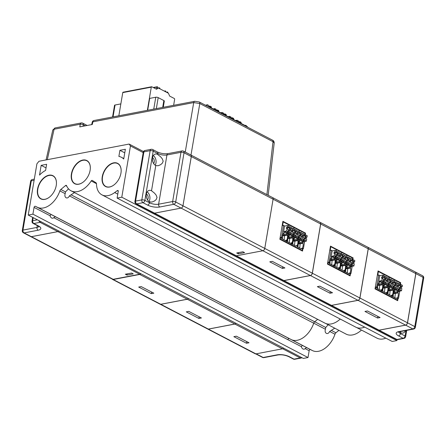 <?xml version="1.0" encoding="UTF-8"?>
<svg xmlns="http://www.w3.org/2000/svg" width="446" height="446" viewBox="0 0 446 446"><rect width="100%" height="100%" fill="white"/><g stroke="black" fill="none" stroke-linecap="round" stroke-linejoin="round"><path stroke-width="0.67" d="M143.194 152.593L130.455 145.959L121.791 197.199L396.89 340.571L397.046 339.64M130.455 145.959L129.117 144.064L143.5 151.562M129.117 144.064L38.992 161.268L36.901 163.816L28.237 215.056L32.915 214.164L34.058 207.401A1.093 0.697 117.5 0 1 35.329 206.281L37.419 207.301A20.181 12.906 -62.5 0 0 59.864 190.899A2.18 1.394 -62.5 0 1 60.823 189.472L65.568 185.542A1.093 0.697 -62.5 0 1 66.309 185.38A1.093 0.697 -62.5 0 1 66.543 185.642A21.051 13.464 -62.5 0 0 71.031 190.804A21.051 13.464 -62.5 0 0 91.207 180.937A1.093 0.697 -62.5 0 1 92.25 180.424A1.093 0.697 -62.5 0 1 92.283 180.446L95.968 182.76A2.18 1.394 -62.5 0 1 96.492 183.908A20.181 12.906 -62.5 0 0 101.933 194.846A20.181 12.906 -62.5 0 0 114.706 192.544L117.292 190.637A1.093 0.697 117.5 0 1 117.978 190.509A1.093 0.697 117.5 0 1 118.257 191.328L117.114 198.091L392.212 341.469L396.89 340.571M46.629 164.301L41.171 165.343L39.521 175.1A20.722 13.257 117.5 0 1 45.592 170.422L46.629 164.301M121.791 197.199L117.114 198.091M82.805 160.042A13.073 8.363 -62.5 0 0 71.416 173.918A13.073 8.363 -62.5 0 0 78.719 184.226A13.073 8.363 -62.5 0 0 83.58 181.784A13.073 8.363 -62.5 0 0 90.287 168.922A13.073 8.363 -62.5 0 0 82.805 160.042M48.932 175.2A13.073 8.363 -62.5 0 0 37.542 189.071A13.073 8.363 -62.5 0 0 44.845 199.379A13.073 8.363 -62.5 0 0 49.707 196.937A13.073 8.363 -62.5 0 0 56.413 184.075A13.073 8.363 -62.5 0 0 48.932 175.2M113.641 162.846A13.073 8.363 -62.5 0 0 102.251 176.722A13.073 8.363 -62.5 0 0 109.554 187.025A13.073 8.363 -62.5 0 0 114.416 184.583A13.073 8.363 -62.5 0 0 121.122 171.721A13.073 8.363 -62.5 0 0 113.641 162.846M119.913 150.313L118.876 156.435A20.722 13.257 117.5 0 1 121.429 157.293A20.722 13.257 117.5 0 1 123.72 159.021L125.371 149.271L119.913 150.313L124.763 152.844M28.237 215.056L303.336 358.433L308.013 357.541L309.162 350.729A1.093 0.697 117.5 0 1 310.438 349.603L312.523 350.623A20.181 12.906 -62.5 0 0 334.974 334.227A2.18 1.394 117.5 0 1 335.933 332.794L338.888 330.347M356.622 327.531L377.037 338.174A20.181 12.906 -62.5 0 0 385.84 338.146M325.736 323.495L346.141 334.126A21.051 13.464 -62.5 0 0 361.477 330.062M56.408 184.137A12.873 8.234 -62.5 0 0 52.979 175.947A12.873 8.234 -62.5 0 0 39.727 183.557A12.873 8.234 -62.5 0 0 41.082 198.777A12.873 8.234 -62.5 0 0 45.013 199.262A12.873 8.234 -62.5 0 0 49.757 196.898M121.117 171.782A12.873 8.234 -62.5 0 0 117.688 163.593A12.873 8.234 -62.5 0 0 104.436 171.203A12.873 8.234 -62.5 0 0 105.791 186.422A12.873 8.234 -62.5 0 0 109.722 186.913A12.873 8.234 -62.5 0 0 114.466 184.544M90.282 168.984A12.873 8.234 -62.5 0 0 86.847 160.794A12.873 8.234 -62.5 0 0 73.601 168.404A12.873 8.234 -62.5 0 0 74.95 183.624A12.873 8.234 -62.5 0 0 78.886 184.109A12.873 8.234 -62.5 0 0 83.631 181.745M68.517 188.836L65.501 191.908L65.328 192.594L65.445 191.88M50.063 215.741L51.022 214.459L56.174 217.107L55.326 216.7L53.743 217.659A3.273 2.247 -100.8 0 1 52.806 218.205A3.273 2.247 -100.8 0 1 50.063 215.741L34.058 207.401M74.504 192.611L69.409 195.878C67.647 199.786 63.806 197.734 65.188 193.675L65.328 192.594M309.162 350.729L305.081 348.599A3.273 2.247 -100.8 0 1 304.111 349.179A3.273 2.247 -100.8 0 1 301.351 346.653L287.926 339.713A1.093 0.697 -62.5 0 1 289.203 338.592L291.288 339.612A20.181 12.906 -62.5 0 0 313.733 323.211A2.18 1.394 117.5 0 1 314.698 321.783L317.652 319.336M340.242 319.052A21.051 13.464 117.5 0 1 324.905 323.116L71.031 190.804M364.661 327.108A20.181 12.906 117.5 0 1 355.802 327.158L101.933 194.846M308.013 357.541L32.915 214.164M301.351 346.653L302.327 345.377L307.511 348.042L306.647 347.629L305.081 348.599M328.161 324.76L325.736 327.481L325.424 329.248C324.047 333.313 327.882 335.364 329.644 331.45L334.74 328.189M41.171 165.343L46.022 167.874M397.057 283.494L398.395 283.243L398.155 284.654L397.325 285.106L397.124 286.315L399.159 287.152A1.416 0.97 79.2 0 0 399.181 287.207L398.813 289.387L398.256 289.649L399.148 290.117L399.482 288.149L400.519 287.904L400.151 290.084L401.489 290.781L399.616 291.138L395.602 289.047L394.911 289.565L398.925 291.662L399.616 291.138M399.148 290.117L400.151 290.084M399.036 288.083A1.416 0.97 79.2 0 0 399.482 288.149M400.519 287.904A1.416 0.97 79.2 0 0 400.553 287.876L401.863 288.562L401.489 290.781M400.553 287.876L399.984 287.809A1.416 0.97 79.2 0 0 400.19 286.6L400.859 286.064A1.416 0.97 79.2 0 0 400.842 286.009L399.872 285.825A1.416 0.97 79.2 0 0 399.454 285.446A1.416 0.97 79.2 0 0 399.315 285.39M397.325 285.106L398.479 285.702A1.416 0.97 79.2 0 0 398.245 286.672M398.479 285.702L399.465 285.334A1.416 0.97 79.2 0 1 399.505 285.312L399.733 283.94L398.395 283.243M391.856 280.785L393.194 280.528L392.954 281.939L392.123 282.39L391.917 283.6L393.957 284.436A1.416 0.97 79.2 0 0 393.98 284.492L393.612 286.672L393.054 286.94L393.946 287.402L394.275 285.44L395.318 285.189L394.95 287.369L396.288 288.066L394.415 288.428L390.401 286.332L389.709 286.856L393.723 288.947L394.415 288.428M393.946 287.402L394.95 287.369M393.829 285.368A1.416 0.97 79.2 0 0 394.275 285.44M395.318 285.189A1.416 0.97 79.2 0 0 395.351 285.167L396.661 285.847L396.288 288.066M395.351 285.167L394.782 285.094A1.416 0.97 79.2 0 0 394.989 283.885L395.658 283.349A1.416 0.97 79.2 0 0 395.635 283.299L394.671 283.115A1.416 0.97 79.2 0 0 394.247 282.731A1.416 0.97 79.2 0 0 394.108 282.675M392.123 282.39L393.272 282.993A1.416 0.97 79.2 0 0 393.038 283.963M393.272 282.993L394.264 282.625A1.416 0.97 79.2 0 1 394.297 282.602L394.532 281.225L393.194 280.528M386.649 278.07L387.987 277.813L387.747 279.229L386.916 279.681L386.715 280.891L388.75 281.727A1.416 0.97 79.2 0 0 388.773 281.777L388.405 283.963L387.847 284.225L388.739 284.693L389.074 282.725L390.111 282.48L389.743 284.66L391.081 285.356L389.207 285.713L385.193 283.623L384.502 284.141L388.516 286.237L389.207 285.713M388.739 284.693L389.743 284.66M388.628 282.652A1.416 0.97 79.2 0 0 389.074 282.725M390.111 282.48A1.416 0.97 79.2 0 0 390.144 282.452L391.454 283.138L391.081 285.356M390.144 282.452L389.575 282.385A1.416 0.97 79.2 0 0 389.782 281.175L390.451 280.64A1.416 0.97 79.2 0 0 390.428 280.584L389.464 280.4A1.416 0.97 79.2 0 0 389.046 280.021A1.416 0.97 79.2 0 0 388.906 279.96M386.916 279.681L388.065 280.278A1.416 0.97 79.2 0 0 387.836 281.248M388.065 280.278L389.057 279.91A1.416 0.97 79.2 0 1 389.09 279.887L389.325 278.516L387.987 277.813M383.421 279.943A1.416 0.97 79.2 0 0 383.867 280.016L384.909 279.765A1.416 0.97 79.2 0 0 384.943 279.742L386.253 280.423L385.874 282.641L384.006 282.998L379.992 280.908L379.301 281.432L383.315 283.522L384.006 282.998M384.943 279.742L384.374 279.67A1.416 0.97 79.2 0 0 384.575 278.46L385.249 277.925A1.416 0.97 79.2 0 0 385.227 277.875L384.262 277.691A1.416 0.97 79.2 0 0 383.839 277.306A1.416 0.97 79.2 0 0 383.699 277.25M379.736 275.684L382.785 275.104L382.545 276.514L381.715 276.966L381.508 278.176L383.549 279.012A1.416 0.97 79.2 0 0 383.571 279.068L383.203 281.248L382.646 281.515L383.538 281.978L383.867 280.016M381.715 276.966L382.863 277.568A1.416 0.97 79.2 0 0 382.629 278.538M382.863 277.568L383.855 277.2A1.416 0.97 79.2 0 1 383.889 277.172L384.123 275.801L382.785 275.104M383.538 281.978L384.541 281.944L385.874 282.641M384.909 279.765L384.541 281.944M400.19 286.6L401.339 287.196L401.171 288.2M401.339 287.196L402.169 286.745L400.859 286.064M398.155 284.654L399.465 285.334M397.849 286.471L397.475 288.69L398.813 289.387M397.475 288.69L395.602 289.047M400.842 286.009L401.071 284.637L402.409 285.334L402.169 286.745M401.071 284.637L400.068 284.671L399.872 285.825M399.649 284.448L400.068 284.671M394.989 283.885L396.137 284.487L395.964 285.485M396.137 284.487L396.968 284.035L395.658 283.349M392.954 281.939L394.264 282.625M392.647 283.756L392.274 285.975L393.612 286.672M392.274 285.975L390.401 286.332M395.635 283.299L395.87 281.922L397.208 282.619L396.968 284.035M395.87 281.922L394.866 281.956L394.671 283.115M394.442 281.738L394.866 281.956M389.782 281.175L390.93 281.772L390.763 282.775M390.93 281.772L391.761 281.32L390.451 280.64M387.747 279.229L389.057 279.91M387.44 281.041L387.067 283.26L388.405 283.963M387.067 283.26L385.193 283.623M390.428 280.584L390.663 279.213L392.001 279.91L391.761 281.32M390.663 279.213L389.659 279.246L389.464 280.4M389.241 279.023L389.659 279.246M384.262 277.691L384.458 276.531L385.461 276.498L385.227 277.875M384.034 276.314L384.458 276.531M384.575 278.46L385.729 279.062L385.556 280.06M385.729 279.062L386.559 278.611L385.249 277.925M385.461 276.498L386.793 277.195L386.559 278.611M382.545 276.514L383.855 277.2M382.239 278.332L381.865 280.551L383.203 281.248M381.865 280.551L379.992 280.908M398.925 291.662L398.306 291.779M394.911 289.565L394.359 289.671M393.723 288.947L393.099 289.069M389.709 286.856L389.157 286.962M388.516 286.237L387.897 286.354M384.502 284.141L383.95 284.247M379.301 281.432L378.749 281.538M383.315 283.522L382.69 283.639M383.621 285.808L384.441 285.652L384.614 284.643L383.945 284.297L384.168 282.97M383.476 286.165L384.474 286.683L384.301 287.692L383.181 287.107M382.729 291.35L382.997 287.993M384.474 286.683L387.435 286.115L387.267 287.124L384.301 287.692M388.828 288.523L389.648 288.367L389.815 287.358L389.146 287.007L389.375 285.68M388.683 288.874L389.676 289.393L389.509 290.402L388.382 289.816M387.931 294.065L388.198 290.708M389.676 289.393L392.642 288.83L392.469 289.839L389.509 290.402M405.442 330.614A5.999 4.114 -100.8 0 1 402.827 333.095A5.999 4.114 -100.8 0 1 400.764 332.749A5.999 4.114 -100.8 0 1 400.614 332.666L399.649 331.718M400.285 332.443A5.999 4.114 79.2 0 0 400.764 331.506M393.138 296.774L393.405 293.423M393.885 291.589L394.883 292.108L394.71 293.117L393.589 292.531M394.03 291.232L394.849 291.076L395.022 290.067L394.353 289.722L394.576 288.395M393.339 289.019L392.642 288.83M388.132 286.31L387.435 286.115M378.275 283.45L379.267 283.968L379.1 284.977L377.974 284.392M379.267 283.968L382.233 283.405L382.06 284.414L379.1 284.977M377.522 288.64L377.79 285.284M379.273 289.549L379.691 285.289L378.046 285.418M379.691 285.289L382.657 284.721A8.223 5.636 79.2 0 1 381.988 289.644L382.428 289.872L383.527 283.361L382.428 289.872L382.88 290.106A8.223 5.636 79.2 0 1 383.85 285.34L384.441 285.652M382.93 283.595L382.233 283.405M382.657 284.721L382.06 284.414M384.48 292.264L384.898 287.999L383.248 288.127M384.898 287.999L387.864 287.436L387.267 287.124M387.864 287.436A8.223 5.636 79.2 0 1 387.195 292.353L387.635 292.582L388.734 286.07L387.635 292.582L388.087 292.816A8.223 5.636 79.2 0 1 389.051 288.055L389.648 288.367M389.681 294.979L390.105 290.714L388.455 290.842M390.105 290.714L393.065 290.145L392.469 289.839M393.065 290.145A8.223 5.636 79.2 0 1 392.396 295.068L392.837 295.297L393.941 288.785L392.837 295.297L393.288 295.531A8.223 5.636 79.2 0 1 394.258 290.764L394.849 291.076M394.888 297.688L395.307 293.423L393.656 293.552M349.474 258.697L350.812 258.44L350.573 259.851L349.742 260.302L349.536 261.518L351.576 262.354A1.416 0.97 79.2 0 0 351.599 262.404L351.231 264.584L350.673 264.852L351.565 265.314L351.894 263.352A1.416 0.97 79.2 0 1 351.448 263.279M351.565 265.314L352.569 265.281L353.907 265.978L352.033 266.34L348.019 264.244L347.328 264.768L351.342 266.859L352.033 266.34M351.894 263.352L352.937 263.101L352.569 265.281M352.937 263.101A1.416 0.97 79.2 0 0 352.97 263.079L354.28 263.759L353.907 265.978M352.97 263.079L352.401 263.006A1.416 0.97 79.2 0 0 352.608 261.796L353.277 261.261A1.416 0.97 79.2 0 0 353.254 261.211L352.29 261.027A1.416 0.97 79.2 0 0 351.866 260.642A1.416 0.97 79.2 0 0 351.727 260.587M349.742 260.302L350.89 260.904A1.416 0.97 79.2 0 0 350.656 261.874M350.89 260.904L351.883 260.536A1.416 0.97 79.2 0 1 351.916 260.514L352.15 259.137L350.812 258.44M344.267 255.982L345.605 255.731L345.371 257.141L344.535 257.593L344.334 258.803L346.369 259.639A1.416 0.97 79.2 0 0 346.391 259.695L346.024 261.874L345.466 262.137L346.358 262.605L346.693 260.637A1.416 0.97 79.2 0 1 346.247 260.57M346.358 262.605L347.362 262.571L348.7 263.268L346.826 263.625L342.818 261.534L342.121 262.053L346.135 264.149L346.826 263.625M346.693 260.637L347.729 260.392L347.362 262.571M347.729 260.392A1.416 0.97 79.2 0 0 347.768 260.364L349.073 261.049L348.7 263.268M347.768 260.364L347.2 260.297A1.416 0.97 79.2 0 0 347.401 259.087L348.075 258.552A1.416 0.97 79.2 0 0 348.053 258.496L347.083 258.312A1.416 0.97 79.2 0 0 346.665 257.933A1.416 0.97 79.2 0 0 346.525 257.877M344.535 257.593L345.689 258.189A1.416 0.97 79.2 0 0 345.455 259.159M345.689 258.189L346.676 257.821A1.416 0.97 79.2 0 1 346.715 257.799L346.943 256.428L345.605 255.731M339.066 253.272L340.404 253.016L340.164 254.426L339.334 254.878L339.127 256.088L341.168 256.924A1.416 0.97 79.2 0 0 341.19 256.98L340.822 259.159L340.265 259.427L341.157 259.89L341.485 257.927A1.416 0.97 79.2 0 1 341.039 257.855M341.157 259.89L342.16 259.856L343.498 260.553L341.625 260.916L337.611 258.819L336.92 259.343L340.934 261.434L341.625 260.916M341.485 257.927L342.528 257.676L342.16 259.856M342.528 257.676A1.416 0.97 79.2 0 0 342.561 257.654L343.872 258.334L343.498 260.553M342.561 257.654L341.993 257.582A1.416 0.97 79.2 0 0 342.199 256.372L342.868 255.837A1.416 0.97 79.2 0 0 342.846 255.787L341.881 255.603A1.416 0.97 79.2 0 0 341.458 255.218A1.416 0.97 79.2 0 0 341.318 255.162M339.334 254.878L340.482 255.48A1.416 0.97 79.2 0 0 340.248 256.45M340.482 255.48L341.474 255.112A1.416 0.97 79.2 0 1 341.508 255.09L341.742 253.713L340.404 253.016M332.153 250.886L335.197 250.301L334.957 251.717L334.126 252.168L333.926 253.378L335.961 254.214A1.416 0.97 79.2 0 0 335.983 254.265L335.615 256.45L335.058 256.712L335.95 257.18L336.284 255.212A1.416 0.97 79.2 0 1 335.838 255.14M334.126 252.168L335.28 252.765A1.416 0.97 79.2 0 0 335.046 253.735M335.28 252.765L336.267 252.397A1.416 0.97 79.2 0 1 336.306 252.375L336.535 251.003L335.197 250.301M335.95 257.18L336.953 257.147L337.321 254.967A1.416 0.97 79.2 0 0 337.354 254.939L336.786 254.872A1.416 0.97 79.2 0 0 336.992 253.662L337.661 253.127A1.416 0.97 79.2 0 0 337.644 253.072L336.674 252.888A1.416 0.97 79.2 0 0 336.256 252.508A1.416 0.97 79.2 0 0 336.117 252.447M337.321 254.967L336.284 255.212M394.71 293.117L397.676 292.548L398.272 292.86L395.307 293.423M394.883 292.108L397.849 291.539L397.676 292.548M398.54 291.734L397.849 291.539M378.42 283.099L379.239 282.937L379.407 281.933L378.738 281.582L379.763 275.528L378.721 274.987L377.784 275.165L378.398 271.536L384.118 274.519L383.917 275.695L384.118 274.519L389.319 277.228L389.124 278.41L389.319 277.228L394.526 279.943L394.325 281.119L394.526 279.943L400.252 282.926L399.967 284.615M379.239 282.937L378.643 282.63A8.223 5.636 79.2 0 0 377.678 287.391L376.742 287.57A8.223 5.636 79.2 0 0 376.786 288.255L380.8 290.346A8.223 5.636 79.2 0 0 381.051 289.822L381.943 290.285L382.88 290.106M381.988 289.644L381.051 289.822M381.943 290.285A8.223 5.636 79.2 0 0 381.993 290.965L386.007 293.061A8.223 5.636 79.2 0 0 386.258 292.531L387.15 292.994L388.087 292.816M387.195 292.353L386.258 292.531M387.15 292.994A8.223 5.636 79.2 0 0 387.195 293.68L391.209 295.77A8.223 5.636 79.2 0 0 391.46 295.246L392.352 295.709L393.288 295.531M392.396 295.068L391.46 295.246M392.352 295.709A8.223 5.636 79.2 0 0 392.402 296.395L396.416 298.486A8.223 5.636 79.2 0 0 396.667 297.956L397.631 298.458L398.568 298.279L397.603 297.777A8.223 5.636 79.2 0 0 398.272 292.86M397.603 297.777L396.667 297.956M350.573 259.851L351.883 260.536M350.266 261.668L349.893 263.887L351.231 264.584M349.893 263.887L348.019 264.244M352.608 261.796L353.756 262.399L353.589 263.402M353.756 262.399L354.587 261.947L353.277 261.261M353.254 261.211L353.488 259.834L354.826 260.536L354.587 261.947M353.488 259.834L352.485 259.867L352.29 261.027M352.061 259.65L352.485 259.867M345.371 257.141L346.676 257.821M345.065 258.959L344.686 261.178L346.024 261.874M344.686 261.178L342.818 261.534M347.401 259.087L348.549 259.683L348.382 260.687M348.549 259.683L349.38 259.232L348.075 258.552M348.053 258.496L348.281 257.125L349.619 257.821L349.38 259.232M348.281 257.125L347.278 257.158L347.083 258.312M346.86 256.935L347.278 257.158M340.164 254.426L341.474 255.112M339.858 256.244L339.484 258.463L340.822 259.159M339.484 258.463L337.611 258.819M342.199 256.372L343.348 256.974L343.175 257.972M343.348 256.974L344.178 256.522L342.868 255.837M342.846 255.787L343.08 254.41L344.418 255.106L344.178 256.522M343.08 254.41L342.076 254.443L341.881 255.603M341.653 254.226L342.076 254.443M336.674 252.888L336.869 251.734L337.873 251.7L337.644 253.072M336.451 251.511L336.869 251.734M334.957 251.717L336.267 252.397M334.651 253.529L334.277 255.748L335.615 256.45M334.277 255.748L332.404 256.11L336.418 258.201L335.108 258.842M332.404 256.11L331.712 256.628L335.727 258.725M336.953 257.147L338.291 257.844L336.418 258.201M337.354 254.939L338.665 255.625L338.291 257.844M336.992 253.662L338.14 254.259L337.973 255.263M338.14 254.259L338.971 253.807L337.661 253.127M337.873 251.7L339.211 252.397L338.971 253.807M399.778 291.11L398.568 298.279M378.721 274.987L376.708 286.889L377.678 287.391M376.742 287.57L375.772 287.068L376.708 286.889M375.772 287.068L375.499 288.679L381.218 291.662L381.492 290.051L381.224 291.662L397.358 300.074L397.631 298.458M386.699 292.76L386.426 294.377L386.699 292.76M391.633 297.086L391.906 295.475L391.627 297.086M415.271 271.949A2.18 1.394 117.5 0 1 415.298 271.965A2.18 1.394 117.5 0 1 415.85 273.604L407.527 322.826A2.18 1.394 117.5 0 1 405.626 325.14L379.117 330.202A2.18 1.394 117.5 0 1 378.453 330.118A2.18 1.394 117.5 0 1 378.42 330.101M347.328 264.768L346.776 264.874M351.342 266.859L350.718 266.981M342.121 262.053L341.569 262.159M346.135 264.149L345.516 264.266M336.92 259.343L336.368 259.449M340.934 261.434L340.309 261.557M331.712 256.628L331.161 256.734M336.039 261.01L336.858 260.854L337.031 259.845L336.362 259.494L336.585 258.167M335.894 261.362L336.892 261.88L336.719 262.889L335.593 262.304M335.414 263.196L335.147 266.552M336.892 261.88L339.852 261.317L339.685 262.326L336.719 262.889M341.24 263.72L342.065 263.564L342.233 262.555L341.564 262.209L341.787 260.882M341.095 264.077L342.093 264.595L341.926 265.604L340.8 265.019M340.616 265.911L340.348 269.261M342.093 264.595L345.059 264.026L344.886 265.036L341.926 265.604M397.358 300.074L396.728 300.191M377.952 271.62L378.398 271.536M375.499 288.679L375.047 288.768M345.823 268.62L345.555 271.976M346.302 266.786L347.3 267.305L347.127 268.314L346.001 267.728M346.447 266.435L347.267 266.279L347.44 265.27L346.771 264.918L346.994 263.592M345.75 264.222L345.059 264.026M340.549 261.507L339.852 261.317M330.687 258.652L331.685 259.171L331.512 260.18L330.391 259.594M331.685 259.171L334.651 258.602L334.478 259.611L331.512 260.18M330.207 260.481L329.94 263.837M330.458 260.615L332.108 260.486L331.69 264.751M332.108 260.486L335.074 259.923A8.223 5.636 79.2 0 1 334.405 264.84L334.846 265.069L335.944 258.563L334.846 265.069L335.297 265.303A8.223 5.636 79.2 0 1 336.262 260.542L336.858 260.854M335.342 258.797L334.651 258.602M335.074 259.923L334.478 259.611M335.665 263.33L337.315 263.201L336.892 267.466M337.315 263.201L340.276 262.633L339.685 262.326M341.145 261.272L340.047 267.784L340.499 268.018A8.223 5.636 79.2 0 1 341.469 263.251L342.065 263.564M341.151 261.272L340.053 267.784L339.607 267.555A8.223 5.636 79.2 0 0 340.276 262.633M340.872 266.039L342.517 265.911L342.099 270.176M342.517 265.911L345.483 265.348L344.886 265.036M345.483 265.348A8.223 5.636 79.2 0 1 344.814 270.265L345.254 270.493L346.352 263.982L345.254 270.493L345.706 270.728A8.223 5.636 79.2 0 1 346.67 265.967L347.267 266.279M346.074 268.754L347.724 268.626L347.3 272.891M301.886 233.899L303.23 233.643L302.99 235.053L302.159 235.505L301.953 236.715L303.994 237.551A1.416 0.97 79.2 0 0 304.016 237.606L303.642 239.786L303.09 240.048L303.982 240.517L304.311 238.554A1.416 0.97 79.2 0 1 303.865 238.482M303.982 240.517L304.98 240.483L306.318 241.18L304.451 241.537L300.437 239.446L299.745 239.97L303.759 242.061L304.451 241.537M304.311 238.554L305.354 238.303L304.98 240.483M305.354 238.303A1.416 0.97 79.2 0 0 305.387 238.281L306.697 238.961L306.318 241.18M305.387 238.281L304.819 238.209A1.416 0.97 79.2 0 0 305.019 236.999L305.694 236.464A1.416 0.97 79.2 0 0 305.672 236.408L304.707 236.224A1.416 0.97 79.2 0 0 304.283 235.845A1.416 0.97 79.2 0 0 304.144 235.789M302.159 235.505L303.308 236.101A1.416 0.97 79.2 0 0 303.074 237.071M303.308 236.101L304.3 235.733A1.416 0.97 79.2 0 1 304.334 235.711L304.562 234.34L303.23 233.643M296.685 231.184L298.023 230.928L297.783 232.338L296.952 232.79L296.746 234.005L298.787 234.841A1.416 0.97 79.2 0 0 298.809 234.891L298.441 237.071L297.883 237.339L298.775 237.802L299.104 235.839A1.416 0.97 79.2 0 1 298.658 235.767M298.775 237.802L299.779 237.768L301.117 238.465L299.244 238.827L295.23 236.731L294.538 237.255L298.552 239.346L299.244 238.827M299.104 235.839L300.147 235.588L299.779 237.768M300.147 235.588A1.416 0.97 79.2 0 0 300.18 235.566L301.49 236.246L301.117 238.465M300.18 235.566L299.612 235.494A1.416 0.97 79.2 0 0 299.818 234.284L300.487 233.749A1.416 0.97 79.2 0 0 300.465 233.698L299.5 233.514A1.416 0.97 79.2 0 0 299.076 233.13A1.416 0.97 79.2 0 0 298.943 233.074M296.952 232.79L298.101 233.392A1.416 0.97 79.2 0 0 297.872 234.362M298.101 233.392L299.093 233.024A1.416 0.97 79.2 0 1 299.127 233.002L299.361 231.625L298.023 230.928M291.478 228.469L292.816 228.218L292.582 229.629L291.751 230.08L291.545 231.29L293.585 232.126A1.416 0.97 79.2 0 0 293.602 232.182L293.234 234.362L292.676 234.624L293.568 235.092L293.903 233.124A1.416 0.97 79.2 0 1 293.457 233.057M293.568 235.092L294.572 235.059L295.91 235.756L294.042 236.112L290.028 234.022L289.337 234.54L293.345 236.636L294.042 236.112M293.903 233.124L294.94 232.879L294.572 235.059M294.94 232.879A1.416 0.97 79.2 0 0 294.979 232.851L296.289 233.537L295.91 235.756M294.979 232.851L294.41 232.784A1.416 0.97 79.2 0 0 294.611 231.574L295.285 231.039A1.416 0.97 79.2 0 0 295.263 230.983L294.293 230.799A1.416 0.97 79.2 0 0 293.875 230.42A1.416 0.97 79.2 0 0 293.736 230.365M291.751 230.08L292.899 230.677A1.416 0.97 79.2 0 0 292.665 231.647M292.899 230.677L293.892 230.309A1.416 0.97 79.2 0 1 293.925 230.287L294.154 228.915L292.816 228.218M284.565 226.083L287.614 225.503L287.375 226.914L286.544 227.365L286.338 228.575L288.378 229.411A1.416 0.97 79.2 0 0 288.4 229.467L288.032 231.647L287.475 231.914L288.367 232.377L288.696 230.415A1.416 0.97 79.2 0 1 288.25 230.342M286.544 227.365L287.692 227.967A1.416 0.97 79.2 0 0 287.458 228.937M287.692 227.967L288.685 227.599A1.416 0.97 79.2 0 1 288.718 227.577L288.952 226.2L287.614 225.503M288.367 232.377L289.37 232.344L289.738 230.164A1.416 0.97 79.2 0 0 289.772 230.142L289.203 230.069A1.416 0.97 79.2 0 0 289.409 228.859L290.078 228.324A1.416 0.97 79.2 0 0 290.056 228.274L289.092 228.09A1.416 0.97 79.2 0 0 288.668 227.705A1.416 0.97 79.2 0 0 288.529 227.65M289.738 230.164L288.696 230.415M347.127 268.314L350.093 267.751L350.684 268.057L347.724 268.626M347.3 267.305L350.261 266.741L350.093 267.751M350.957 266.937L350.261 266.741M330.832 258.295L331.651 258.139L331.824 257.13L331.155 256.785L332.175 250.73L331.133 250.184L330.196 250.368L330.809 246.733L336.529 249.715L336.334 250.897L336.529 249.715L341.736 252.43L341.541 253.607M331.651 258.139L331.06 257.827A8.223 5.636 79.2 0 0 330.09 262.594L329.154 262.772A8.223 5.636 79.2 0 0 329.204 263.452L333.218 265.548A8.223 5.636 79.2 0 0 333.469 265.019L334.361 265.481L335.297 265.303M334.405 264.84L333.469 265.019M334.361 265.481A8.223 5.636 79.2 0 0 334.405 266.167L338.419 268.258A8.223 5.636 79.2 0 0 338.676 267.734L339.111 267.962L338.837 269.574L349.77 275.271L350.043 273.66L350.98 273.482L350.021 272.98A8.223 5.636 79.2 0 0 350.684 268.057M339.607 267.555L338.676 267.734M340.499 268.018L339.111 267.962M339.562 268.197A8.223 5.636 79.2 0 0 339.612 268.882L343.626 270.973A8.223 5.636 79.2 0 0 343.877 270.443L344.769 270.912L345.706 270.728M344.814 270.265L343.877 270.443M344.769 270.912A8.223 5.636 79.2 0 0 344.819 271.592L348.828 273.682A8.223 5.636 79.2 0 0 349.084 273.158L350.043 273.66M350.021 272.98L349.084 273.158M398.072 298.374L397.681 300.693L375.03 288.885L378.069 270.923L400.72 282.731L400.397 284.66M400.101 282.848L400.72 282.731M367.448 310.968L380.087 317.552L377.595 318.031L364.956 311.442L367.448 310.968M377.868 316.398L377.595 318.031M367.682 247.151A2.18 1.394 117.5 0 1 367.716 247.168L415.243 271.937A2.18 1.394 117.5 0 1 415.789 273.571L407.466 322.793A2.18 1.394 117.5 0 1 405.565 325.112L379.055 330.168L331.534 305.398L358.038 300.342L405.565 325.112M331.534 305.398A2.18 1.394 117.5 0 1 330.865 305.32L378.392 330.085A2.18 1.394 -62.5 0 0 379.055 330.168M302.99 235.053L304.3 235.733M302.683 236.871L302.31 239.089L303.642 239.786M302.31 239.089L300.437 239.446M305.019 236.999L306.173 237.595L306.001 238.599M306.173 237.595L307.004 237.144L305.694 236.464M305.672 236.408L305.9 235.036L307.238 235.733L307.004 237.144M305.9 235.036L304.902 235.07L304.707 236.224M304.479 234.847L304.902 235.07M297.783 232.338L299.093 233.024M297.476 234.156L297.103 236.374L298.441 237.071M297.103 236.374L295.23 236.731M299.818 234.284L300.966 234.886L300.799 235.889M300.966 234.886L301.797 234.434L300.487 233.749M300.465 233.698L300.699 232.321L302.037 233.024L301.797 234.434M300.699 232.321L299.695 232.355L299.5 233.514M299.272 232.137L299.695 232.355M292.582 229.629L293.892 230.309M292.275 231.446L291.896 233.665L293.234 234.362M291.896 233.665L290.028 234.022M294.611 231.574L295.759 232.171L295.592 233.174M295.759 232.171L296.596 231.719L295.285 231.039M295.263 230.983L295.492 229.612L296.83 230.309L296.596 231.719M295.492 229.612L294.488 229.645L294.293 230.799M294.07 229.422L294.488 229.645M289.092 228.09L289.287 226.93L290.29 226.897L290.056 228.274M288.863 226.713L289.287 226.93M287.375 226.914L288.685 227.599M287.068 228.731L286.694 230.95L288.032 231.647M286.694 230.95L284.821 231.307L288.835 233.403L287.519 234.044M284.821 231.307L284.13 231.831L288.144 233.921M289.37 232.344L290.708 233.041L288.835 233.403M289.772 230.142L291.082 230.822L290.708 233.041M289.409 228.859L290.558 229.461L290.391 230.459M290.558 229.461L291.389 229.01L290.078 228.324M290.29 226.897L291.628 227.594L291.389 229.01M352.189 266.307L350.98 273.482M352.385 259.817L352.669 258.128L346.943 255.14L346.743 256.322L346.938 255.14L341.736 252.43L341.536 253.607M331.133 250.184L329.126 262.086L330.09 262.594M329.154 262.772L328.189 262.265L329.126 262.086M328.189 262.265L327.916 263.881L333.636 266.864L333.909 265.247L333.636 266.864L338.837 269.574L339.116 267.962M344.318 270.672L344.044 272.289L344.318 270.672M367.716 247.168A2.18 1.394 117.5 0 1 368.268 248.801L415.789 273.571M407.466 322.793L359.939 298.028L368.268 248.801M359.939 298.028A2.18 1.394 117.5 0 1 358.038 300.342M299.745 239.97L299.194 240.071M303.759 242.061L303.135 242.178M294.538 237.255L293.986 237.361M298.552 239.346L297.928 239.469M289.337 234.54L288.785 234.646M293.345 236.636L292.727 236.754M284.13 231.831L283.578 231.937M288.45 236.207L289.276 236.051L289.443 235.042L288.774 234.696L288.997 233.37M288.306 236.564L289.303 237.082L289.136 238.092L288.01 237.506M287.826 238.398L287.558 241.749M289.303 237.082L292.269 236.514L292.097 237.523L289.136 238.092M293.658 238.922L294.477 238.766L294.65 237.757L293.981 237.406L294.204 236.079M293.513 239.273L294.511 239.792L294.338 240.801L293.212 240.216M293.033 241.108L292.766 244.464M294.511 239.792L297.471 239.229L297.304 240.238L294.338 240.801M349.77 275.271L349.146 275.394M330.363 246.822L330.809 246.733M327.916 263.881L327.464 263.965M298.235 243.823L297.967 247.179M298.714 241.988L299.712 242.507L299.545 243.516L298.419 242.931M298.865 241.632L299.684 241.476L299.851 240.466L299.182 240.121L299.405 238.794M298.168 239.424L297.471 239.229M292.961 236.709L292.269 236.514M283.104 233.849L284.102 234.367L283.929 235.376L282.803 234.791M284.102 234.367L287.062 233.804L286.895 234.813L283.929 235.376M282.625 235.683L282.357 239.039M282.875 235.817L284.526 235.689L284.102 239.954M284.526 235.689L287.486 235.12A8.223 5.636 79.2 0 1 286.823 240.043L287.257 240.271L288.361 233.76L287.263 240.271L287.709 240.505A8.223 5.636 79.2 0 1 288.679 235.739L289.276 236.051M287.759 233.994L287.062 233.804M287.486 235.12L286.895 234.813M288.083 238.526L289.727 238.398L289.309 242.663M289.727 238.398L292.693 237.835L292.097 237.523M292.693 237.835A8.223 5.636 79.2 0 1 292.024 242.752L292.464 242.981L293.563 236.469L292.464 242.981L292.916 243.215A8.223 5.636 79.2 0 1 293.886 238.454L294.477 238.766M293.284 241.241L294.934 241.113L294.516 245.378M294.934 241.113L297.895 240.545L297.304 240.238M297.895 240.545A8.223 5.636 79.2 0 1 297.231 245.467L297.666 245.696L298.77 239.184L297.666 245.696L298.123 245.93A8.223 5.636 79.2 0 1 299.088 241.169L299.684 241.476M298.491 243.951L300.136 243.828L299.718 248.088M299.545 243.516L302.505 242.947L303.102 243.26L300.136 243.828M299.712 242.507L302.678 241.938L302.505 242.947M303.375 242.133L302.678 241.938M283.249 233.498L284.069 233.342L284.241 232.333L283.572 231.981L284.593 225.932L283.55 225.386L282.613 225.565L283.227 221.935L288.947 224.918L288.752 226.094L288.947 224.918L294.154 227.627L293.953 228.809L294.154 227.627L299.355 230.342L299.16 231.519L299.355 230.342L305.081 233.325L304.796 235.014M284.069 233.342L283.472 233.029A8.223 5.636 79.2 0 0 282.508 237.79L281.571 237.969A8.223 5.636 79.2 0 0 281.621 238.655L285.63 240.745A8.223 5.636 79.2 0 0 285.886 240.221L286.778 240.684L287.709 240.505M286.823 240.043L285.886 240.221M286.778 240.684A8.223 5.636 79.2 0 0 286.823 241.37L290.837 243.46A8.223 5.636 79.2 0 0 291.087 242.931L291.979 243.399L292.916 243.215M292.024 242.752L291.087 242.931M291.979 243.399A8.223 5.636 79.2 0 0 292.03 244.079L296.044 246.17A8.223 5.636 79.2 0 0 296.295 245.646L297.187 246.108L298.123 245.93M297.231 245.467L296.295 245.646M297.187 246.108A8.223 5.636 79.2 0 0 297.231 246.794L301.245 248.885A8.223 5.636 79.2 0 0 301.496 248.355L302.46 248.857L303.397 248.678L302.433 248.177A8.223 5.636 79.2 0 0 303.102 243.26M302.433 248.177L301.496 248.355M350.489 273.576L350.099 275.89L327.448 264.088L330.48 246.125L353.137 257.927L352.808 259.856M352.518 258.05L353.137 257.927M319.866 286.165L332.504 292.754L330.012 293.228L317.368 286.644L319.866 286.165M330.285 291.595L330.012 293.228M320.1 222.353A2.18 1.394 117.5 0 1 320.133 222.364L367.655 247.134A2.18 1.394 117.5 0 1 368.206 248.773L359.883 297.995A2.18 1.394 117.5 0 1 357.982 300.309L331.473 305.371L283.946 280.601L310.455 275.539L357.982 300.309M283.946 280.601A2.18 1.394 117.5 0 1 283.282 280.517L330.804 305.287A2.18 1.394 -62.5 0 0 331.473 305.371M304.607 241.509L303.397 248.678M283.55 225.386L281.538 237.289L282.508 237.79M281.571 237.969L280.601 237.467L281.538 237.289M280.601 237.467L280.333 239.078L286.053 242.061L286.321 240.45L286.053 242.061L296.462 247.491L302.187 250.474L302.46 248.857M291.528 243.159L291.255 244.776L291.528 243.159M320.133 222.364A2.18 1.394 117.5 0 1 320.68 224.004L368.206 248.773M359.883 297.995L312.356 273.225L320.68 224.004M312.356 273.225A2.18 1.394 117.5 0 1 310.455 275.539M302.187 250.474L301.557 250.596M282.781 222.019L283.227 221.935M280.333 239.078L279.882 239.167M302.906 248.773L302.511 251.092L279.859 239.285L282.898 221.322L305.549 233.13L305.226 235.059M304.93 233.247L305.549 233.13M272.277 261.367L284.922 267.951L282.424 268.431L269.785 261.841L272.277 261.367M282.703 266.797L282.424 268.431M272.545 197.567A2.18 1.394 117.5 0 1 273.097 199.2L264.757 248.416L182.971 205.796L191.295 156.568A2.18 1.394 117.5 0 0 190.743 154.935A2.18 1.394 117.5 0 1 190.743 154.935L272.528 197.556A2.18 1.394 117.5 0 1 272.545 197.567L320.072 222.337A2.18 1.394 117.5 0 1 320.624 223.97L312.295 273.197A2.18 1.394 117.5 0 1 310.394 275.511L283.89 280.567L236.363 255.803L262.872 250.741L310.394 275.511M236.363 255.803A2.18 1.394 117.5 0 1 235.694 255.72L283.221 280.489A2.18 1.394 -62.5 0 0 283.89 280.567M312.295 273.197L264.773 248.428L273.097 199.2L320.624 223.97M264.773 248.428A2.18 1.394 117.5 0 1 262.872 250.741L236.347 255.792A2.18 1.394 117.5 0 1 235.683 255.709L153.898 213.088A2.18 1.394 117.5 0 1 153.887 213.082A2.18 1.394 117.5 0 0 154.561 213.166L181.07 208.109L262.856 250.736A2.18 1.394 117.5 0 0 264.757 248.416M155.777 165.55A5.999 4.114 -100.8 0 1 152.37 159.334A5.999 4.114 -100.8 0 1 155.442 154.032A5.999 4.114 -100.8 0 1 157.505 154.377A5.999 4.114 -100.8 0 1 157.65 154.461L160.588 156.78L162.26 158.754L163.175 161.184L162.344 163.197L160.571 164.73L158.09 165.745L155.777 165.55L151.512 190.771A5.999 4.114 -100.8 0 0 151.361 190.693A5.999 4.114 -100.8 0 0 149.299 190.347A5.999 4.114 -100.8 0 0 146.232 195.643A5.999 4.114 -100.8 0 0 149.633 201.86L151.947 202.055L154.428 201.046L156.2 199.513L157.031 197.494L156.117 195.064L154.444 193.096L151.512 190.771M155.141 165.182A5.999 4.114 79.2 0 0 153.307 155.565M149.003 201.492A5.999 4.114 79.2 0 0 147.169 191.88M153.636 163.554A3.49 2.392 79.2 0 0 152.504 157.633M147.492 199.869A3.49 2.392 79.2 0 0 146.366 193.943M238.337 253.824L244.575 252.637L242.942 251.784L236.703 252.971L238.337 253.824L238.543 252.62M272.528 197.556A2.18 1.394 117.5 0 1 273.08 199.195L191.295 156.568M182.971 205.796A2.18 1.394 117.5 0 1 181.07 208.109M181.054 208.098A2.18 1.394 -62.5 0 0 182.955 205.784L191.278 156.563A2.18 1.394 -62.5 0 0 190.732 154.924L183.473 151.144A2.18 2.18 0 0 0 182.057 150.932A2.18 1.494 79.2 0 0 180.976 152.303L172.652 201.525L158.62 204.207A2.18 1.494 79.2 0 0 159.763 206.994L173.795 204.318A2.18 1.394 -62.5 0 0 175.696 202.005A2.18 0.758 -170.4 0 0 172.652 201.525A2.18 1.494 -100.8 0 0 173.795 204.318L181.054 208.098L154.55 213.16L136.732 203.878A2.18 1.494 -100.8 0 1 135.584 201.085A2.18 0.758 -170.4 0 0 134.921 201.492A2.18 2.18 0 0 0 136.063 203.794A2.18 1.394 -62.5 0 0 136.732 203.878L142.971 202.685A2.18 1.494 -100.8 0 1 141.822 199.892L135.584 201.085L143.913 151.857L150.151 150.67L141.822 199.892A2.18 0.758 -170.4 0 1 144.872 200.371A2.18 1.394 117.5 0 1 142.971 202.685L147.581 205.088A8.725 3.027 -170.4 0 0 159.763 206.994M136.063 203.794L153.881 213.076A2.18 1.394 -62.5 0 0 154.55 213.16M194.757 101.287A2.18 1.494 79.2 0 0 193.709 102.58L92.891 121.825A2.18 0.741 -167 0 0 92.238 122.182L91.681 124.612M274.206 142.954L273.013 141.689L199.802 103.533L193.709 102.58L185.246 152.069M55.153 127.935A2.18 1.494 79.2 0 0 54.105 129.228L80.235 124.239L79.801 126.881L92.277 124.501L92.891 121.825A2.18 1.494 79.2 0 1 93.955 120.526A2.18 2.18 0 0 0 92.233 122.215M47.293 159.685L54.105 129.228L52.79 129.987L55.17 127.93L81.3 122.94A2.18 1.494 -100.8 0 0 80.235 124.239A2.18 0.87 9.3 0 1 83.285 124.702L83.028 126.263M93.955 120.526L194.774 101.281L199.239 101.967A2.18 1.394 117.5 0 1 199.802 103.533L190.988 155.057M272.467 140.133A2.18 1.394 117.5 0 1 273.013 141.689L266.903 194.623M164.881 91.391L164.903 91.252A0.546 0.374 -100.8 0 1 165.36 90.939L165.511 91.017A0.546 0.374 -100.8 0 1 165.806 91.603L165.806 91.876M158.938 88.297L159.021 88.063A0.546 0.374 -100.8 0 1 159.451 87.862L159.601 87.94A0.546 0.374 -100.8 0 1 159.885 88.637L159.863 88.776M166.927 92.461L167.016 92.233A0.546 0.374 -100.8 0 1 167.445 92.027L167.59 92.105A0.546 0.374 -100.8 0 1 167.88 92.801L167.852 92.941M156.646 88.637L156.914 87.087A0.546 0.374 -100.8 0 1 157.371 86.775L157.516 86.853A0.546 0.374 -100.8 0 1 157.812 87.433L157.812 88.096M156.1 89.01L158.352 87.99L156.529 89.233L151.841 86.792A0.652 0.452 79.2 0 0 151.294 87.165L122.761 92.612A0.652 0.452 -100.8 0 1 123.085 92.205L151.618 86.758M159.261 87.829L158.369 88.001L168.465 93.264L169.614 96.057L174.297 98.499A0.652 0.452 -100.8 0 1 174.642 99.335L173.628 105.317M162.69 107.408L163.849 100.562A1.745 0.608 9.6 0 1 164.318 101.091L163.269 107.296M163.849 100.562L158.196 97.618A1.745 0.608 -170.4 0 0 155.76 97.239L149.678 98.399L147.671 110.273M137.574 112.202L139.659 111.801M143.032 111.16L145.117 110.759M121.201 115.324L123.286 114.929M126.658 114.282L128.743 113.886M132.116 113.245L134.201 112.844M120.849 103.901L115.062 105.005A1.745 0.608 -170.4 0 0 114.533 105.334L112.565 116.975M122.761 92.612L118.842 115.776M147.375 110.329L151.294 87.165M205.539 105.25L207.334 104.715L208.672 105.412L208.728 106.538L209.62 107.007L210.01 106.109L211.348 106.811L211.248 107.425M208.717 106.36L210.01 106.109M207.334 104.715L207.106 106.07M209.358 107.241L210.484 107.029L211.449 107.531L211.382 107.926M216.661 110.68L216.728 110.285L215.764 109.783A8.223 2.854 9.6 0 1 215.295 109.967M210.484 107.029L210.361 107.765M215.764 109.783L215.697 110.179M210.874 108.032L210.93 107.692L247.513 126.759L247.452 127.093M210.412 107.793L210.93 107.692M217.308 111.021L217.921 110.903L217.854 111.299M217.921 110.903L218.886 111.405L218.819 111.795M224.098 114.55L224.165 114.159L223.201 113.658A8.223 2.854 9.6 0 1 222.732 113.841M223.201 113.658L223.134 114.048M213.221 108.885L214.771 108.59L214.598 109.605M216.505 110.168L217.447 109.989L218.785 110.686L218.679 111.299M216.661 110.675L217.051 110.881L217.447 109.989M214.771 108.59L216.109 109.287L216.143 109.978M224.751 114.89L225.353 114.778L225.286 115.174M225.353 114.778L226.317 115.28L226.25 115.67M231.535 118.43L231.597 118.034L230.632 117.532A8.223 2.854 9.6 0 1 230.169 117.716M230.632 117.532L230.565 117.922M220.664 112.76L222.208 112.464L222.036 113.474M223.942 114.042L224.884 113.864L226.222 114.561L226.116 115.174M222.208 112.464L223.546 113.161L223.574 113.853M224.489 114.756L224.884 113.864M231.926 118.63L232.316 117.738L233.654 118.435L233.553 119.049M231.374 117.917L232.316 117.738M228.101 116.635L229.64 116.339L230.978 117.036L231.011 117.727M239.357 122.505L239.753 121.613L241.091 122.316L240.985 122.929M238.816 121.797L239.753 121.613M235.538 120.515L237.077 120.219L238.415 120.916L238.443 121.602M229.64 116.339L229.473 117.348M237.077 120.219L236.904 121.228M238.967 122.304L239.034 121.909L238.069 121.407A8.223 2.854 9.6 0 1 237.601 121.591M239.625 122.644L240.221 122.527L241.191 123.035L241.124 123.425M246.404 126.179L246.471 125.789L245.506 125.281A8.223 2.854 9.6 0 1 245.038 125.471M232.182 118.77L232.79 118.653L233.754 119.154L233.687 119.55M232.79 118.653L232.723 119.049M238.069 121.407L238.002 121.797M240.221 122.527L240.16 122.923M245.506 125.281L245.439 125.677M140.685 273.66A2.18 1.394 -62.5 0 1 139.676 274.245L113.167 279.308A2.18 1.394 -62.5 0 1 112.504 279.224L30.713 236.597A2.18 1.394 -62.5 0 0 30.713 236.597A2.18 1.394 -62.5 0 0 31.382 236.681L113.167 279.308M139.676 274.245L57.891 231.625L31.382 236.681M131.587 273.036L133.226 273.889L126.987 275.082L125.354 274.229L131.587 273.036M57.891 231.625A2.18 1.394 -62.5 0 0 58.894 231.039M127.194 273.877L126.987 275.082M58.883 231.028A2.18 1.394 117.5 0 1 57.874 231.613L31.365 236.675A2.18 1.394 117.5 0 1 30.702 236.592L23.443 232.812A2.18 1.394 117.5 0 0 24.112 232.89L31.365 236.675M198.922 318.45L186.283 311.865L188.775 311.386L201.414 317.976L198.922 318.45L199.195 316.822M188.429 298.547A2.18 1.394 117.5 0 1 187.314 299.249L234.836 324.019A2.18 1.394 -62.5 0 0 235.956 323.317M234.836 324.019L208.332 329.076L160.805 304.306L187.314 299.249M160.108 304.211A2.18 1.394 -62.5 0 0 160.136 304.222L207.663 328.992A2.18 1.394 -62.5 0 0 208.332 329.076M160.136 304.222A2.18 1.394 -62.5 0 0 160.805 304.306M246.504 343.253L233.866 336.663L236.363 336.189L249.002 342.773L246.504 343.253L246.783 341.619M236.012 323.344A2.18 1.394 117.5 0 1 234.897 324.047L282.424 348.817A2.18 1.394 -62.5 0 0 283.539 348.114M282.424 348.817L255.915 353.879L208.388 329.109L234.897 324.047M207.691 329.009A2.18 1.394 -62.5 0 0 207.725 329.025L255.246 353.795A2.18 1.394 -62.5 0 0 255.915 353.879M207.725 329.025A2.18 1.394 -62.5 0 0 208.388 329.109M151.339 293.652L138.695 287.062L141.192 286.588L153.831 293.178L151.339 293.652L151.612 292.018M140.841 273.744A2.18 1.394 117.5 0 1 139.726 274.446L187.253 299.216A2.18 1.394 -62.5 0 0 188.368 298.513M187.253 299.216L160.744 304.278L113.223 279.508L139.726 274.446M112.169 279.051A2.18 1.394 -62.5 0 0 112.554 279.425L160.081 304.194A2.18 1.394 -62.5 0 0 160.744 304.278M112.554 279.425A2.18 1.394 -62.5 0 0 113.223 279.508M66.777 186.172L65.568 185.542M60.823 189.472L65.501 191.908M51.022 214.459L35.329 206.281M118.274 191.15L117.292 190.637M96.481 183.685L91.207 180.937M65.188 193.675L59.864 190.899M291.288 339.612L37.419 207.301M313.733 323.211L69.409 195.878M71.02 194.785L314.698 321.783M117.777 194.144L114.706 192.544M289.203 338.592L55.326 216.7M287.926 339.713L53.743 217.659M310.438 349.603L306.647 347.629M312.523 350.623L291.935 339.891M302.327 345.377L290.853 339.395M325.424 329.248L313.75 323.166M329.644 331.45L334.974 334.227M314.737 321.75L325.736 327.481M331.261 330.358L335.933 332.794M405.994 330.508L405.068 335.983A2.18 0.758 9.6 0 1 405.665 336.641L406.724 330.369M397.681 339.612A2.18 1.494 -100.8 0 1 396.934 339.484A2.18 1.394 117.5 0 1 396.265 339.406A2.18 2.18 0 0 0 397.681 339.612L403.92 338.419A2.18 1.494 -100.8 0 1 403.167 338.297A2.18 1.394 117.5 0 0 405.068 335.983L400.463 333.58A6.545 2.269 9.6 0 1 398.713 331.975M415.85 273.604L423.109 277.384A2.18 0.758 9.6 0 1 423.7 278.048A2.18 2.18 0 0 0 422.557 275.751A2.18 1.394 117.5 0 1 423.109 277.384L414.786 326.611A2.18 1.394 117.5 0 1 412.885 328.925L398.847 331.601A8.725 3.027 -170.4 0 0 398.562 335.894A2.18 1.394 -62.5 0 0 400.463 333.58L400.614 332.666M407.527 322.826L414.786 326.611A2.18 0.758 9.6 0 1 415.377 327.269L423.7 278.048M405.626 325.14L412.885 328.925A2.18 1.494 79.2 0 0 413.632 329.048A2.18 2.18 0 0 0 415.377 327.269M398.847 331.601A2.18 1.494 79.2 0 0 399.599 331.729L413.632 329.048M398.562 335.894L403.167 338.297L396.934 339.484L379.117 330.202M182.057 150.932L168.019 153.614A2.18 1.494 79.2 0 0 166.943 154.979L158.62 204.207A6.545 2.269 9.6 0 1 149.482 202.774L144.872 200.371L153.195 151.144A2.18 0.758 -170.4 0 0 150.151 150.67A2.18 1.494 -100.8 0 1 151.227 149.299A2.18 2.18 0 0 1 152.644 149.51L157.254 151.913A2.18 1.394 117.5 0 1 157.806 153.547A6.545 2.269 -170.4 0 0 166.943 154.979L180.976 152.303A2.18 0.758 -170.4 0 1 184.025 152.777A2.18 1.394 -62.5 0 0 183.473 151.144M182.955 205.784L175.696 202.005L184.025 152.777L191.278 156.563M149.633 201.86L149.482 202.774A2.18 1.394 117.5 0 1 147.581 205.088M152.644 149.51A2.18 1.394 -62.5 0 1 153.195 151.144L157.806 153.547L157.65 154.461M151.227 149.299L144.989 150.492A2.18 1.494 -100.8 0 0 143.913 151.857A2.18 0.758 -170.4 0 0 143.25 152.27L134.921 201.492M236.347 255.792L154.561 213.166M85.415 125.811L83.285 124.702A2.18 1.394 117.5 0 0 82.722 123.152A2.18 2.18 0 0 0 81.3 122.94M159.021 88.063L158.637 88.141M166.626 92.305L167.016 92.233M156.914 87.087L153.614 87.717M158.196 97.618L156.334 108.618M153.753 109.114L155.76 97.239M115.062 105.005L113.055 116.88M57.874 231.613L40.056 222.331L33.824 223.518L38.434 225.921A8.725 3.027 9.6 0 1 38.144 230.214L24.112 232.89A2.18 1.494 -100.8 0 1 22.963 230.097L36.996 227.421A6.545 2.269 -170.4 0 0 38.841 226.54M38.144 230.214A2.18 1.494 79.2 0 1 36.996 227.421L37.302 225.598M34.108 180.34L31.287 180.875L22.963 230.097A2.18 0.758 9.6 0 0 22.3 230.51A2.18 2.18 0 0 0 23.443 232.812M33.199 217.642L32.675 220.725L37.392 219.828M41.065 221.746A2.18 1.394 117.5 0 1 40.056 222.331A2.18 1.494 -100.8 0 1 38.941 220.636M32.653 217.358L32.012 221.138A2.18 2.18 0 0 0 33.155 223.435L37.765 225.838A2.18 1.394 -62.5 0 0 38.434 225.921M33.155 223.435A2.18 1.394 -62.5 0 0 33.824 223.518A2.18 1.494 -100.8 0 1 32.675 220.725A2.18 0.758 9.6 0 0 32.012 221.138M30.623 181.288A2.18 0.758 9.6 0 1 31.287 180.875A2.18 1.494 79.2 0 1 32.368 179.509A2.18 2.18 0 0 0 30.623 181.288L22.3 230.51M256.155 353.829L263.196 357.497A2.18 1.494 79.2 0 0 263.943 357.625A2.18 2.18 0 0 1 262.527 357.413A2.18 1.394 -62.5 0 0 263.196 357.497L277.228 354.821A8.725 3.027 9.6 0 1 289.415 356.728L294.02 359.13A2.18 1.394 -62.5 0 1 293.357 359.047A2.18 2.18 0 0 0 294.773 359.259A2.18 1.494 -100.8 0 1 294.02 359.13L300.258 357.943A2.18 1.394 -62.5 0 0 301.267 357.358M301.892 357.681A2.18 2.18 0 0 1 301.011 358.066A2.18 1.494 -100.8 0 1 300.258 357.943L282.636 348.755M289.415 356.728A2.18 1.394 117.5 0 1 288.746 356.644L293.357 359.047M277.228 354.821A2.18 1.494 79.2 0 0 277.981 354.944C281.599 354.498 285.189 355.066 288.746 356.644M325.563 328.167L325.68 327.453M121.429 157.293L123.804 158.531M403.92 338.419A2.18 2.18 0 0 0 405.665 336.641M399.599 331.729L398.434 332.114L398.685 331.595M378.453 330.118L396.265 339.406M422.557 275.751L415.298 271.965M168.019 153.614C164.401 154.06 160.811 153.491 157.254 151.913M144.989 150.492A2.18 2.18 0 0 0 143.25 152.27M268.163 195.281L274.206 142.926M46.094 159.913L52.79 129.992M199.239 101.967L272.45 140.122C273.604 140.635 274.184 141.577 274.19 142.954M82.722 123.152L87.176 125.471M164.279 91.079L165.176 90.912M166.358 92.166L167.256 91.993M157.182 86.741L153.201 87.505M37.765 225.838L39.058 226.763L38.992 226.189M34.309 179.136L32.368 179.509M301.011 358.066L294.773 359.259M277.981 354.944L263.943 357.625M262.527 357.413L255.775 353.895"/></g></svg>
